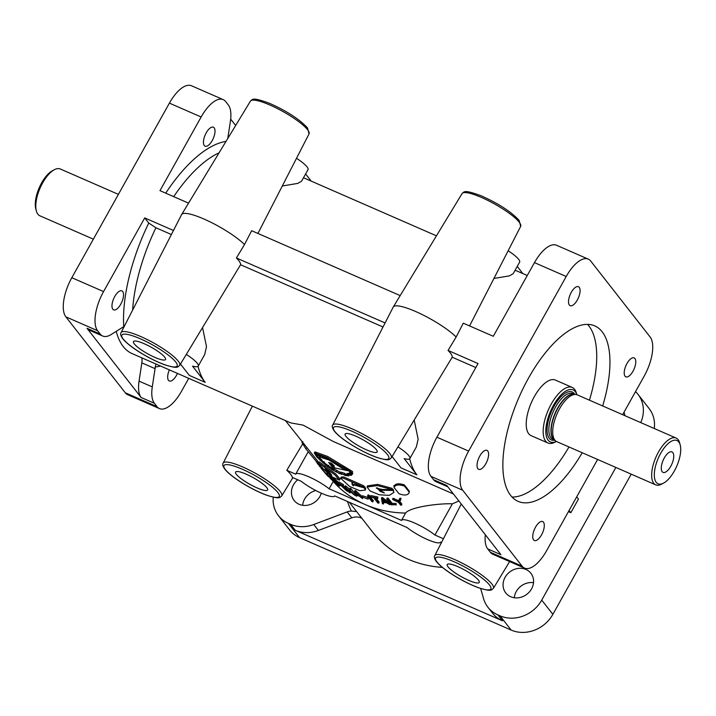 <?xml version="1.0" encoding="UTF-8"?>
<svg xmlns="http://www.w3.org/2000/svg" width="716" height="716" viewBox="0 0 716 716"><rect width="100%" height="100%" fill="white"/><g stroke="black" fill="none" stroke-linecap="round" stroke-linejoin="round"><path stroke-width="1.07" d="M338.91 485.314C338.301 484.258 334.721 479.872 332.886 479.371C333.477 480.338 337.111 484.938 338.91 485.314L339.026 485.538M328.939 476.57L321.735 468.774C322.164 469.499 327.767 476.444 328.742 476.749L329.136 476.811M322.513 467.673L321.735 468.774M328 475.997L322.433 469.571L328.134 476.203M331.705 475.209C330.899 473.938 326.961 468.908 325.028 468.622C325.878 469.848 329.718 474.985 331.705 475.209L331.839 475.487M339.33 480.141L340.037 479.102L335.741 473.929L319.085 461.811L318.19 462.715L322.37 467.96L332.278 476.954L339.33 480.141L334.981 474.923L318.19 462.715M338.632 482.495L332.761 477.438L332.072 478.673C332.314 479.577 338.256 486.209 339.769 485.958C339.59 484.965 333.441 478.592 332.072 478.673M409.31 492.286L404.442 486.101C398.749 484.222 395.295 484.687 394.069 487.507L398.937 493.7C404.647 495.83 408.102 495.365 409.31 492.286L409.257 491.122L404.388 484.929C398.731 483.049 395.313 483.515 394.131 486.325M114.748 296.514A10.346 4.412 -66.4 0 1 121.899 290.875A10.346 4.412 -66.4 0 1 120.762 304.202A10.346 4.412 -66.4 0 1 113.611 309.84A10.346 4.412 -66.4 0 1 114.748 296.514M177.443 373.403A10.346 4.412 -66.4 0 1 176.458 375.372A10.346 4.412 -66.4 0 1 169.307 381.01A10.346 4.412 -66.4 0 1 169.361 369.877M206.217 132.845A10.346 4.412 -66.4 0 1 213.368 127.206A10.346 4.412 -66.4 0 1 212.24 140.533A10.346 4.412 -66.4 0 1 205.089 146.171A10.346 4.412 -66.4 0 1 206.217 132.845M579.244 287.349A10.346 4.412 113.6 0 0 578.438 286.713A10.346 4.412 113.6 0 0 571.287 292.343A10.346 4.412 113.6 0 0 570.16 305.669A10.346 4.412 113.6 0 0 577.311 300.04A10.346 4.412 113.6 0 0 579.244 287.349M634.931 358.519A10.346 4.412 113.6 0 0 634.134 357.884A10.346 4.412 113.6 0 0 626.983 363.513A10.346 4.412 113.6 0 0 625.847 376.84A10.346 4.412 113.6 0 0 632.998 371.21A10.346 4.412 113.6 0 0 634.931 358.519M543.462 522.188A10.346 4.412 113.6 0 0 542.656 521.552A10.346 4.412 113.6 0 0 535.505 527.191A10.346 4.412 113.6 0 0 534.378 540.508A10.346 4.412 113.6 0 0 541.529 534.879A10.346 4.412 113.6 0 0 543.462 522.188M487.766 451.017A10.346 4.412 113.6 0 0 486.97 450.382A10.346 4.412 113.6 0 0 479.818 456.011A10.346 4.412 113.6 0 0 478.682 469.338A10.346 4.412 113.6 0 0 485.833 463.708A10.346 4.412 113.6 0 0 487.766 451.017M672.852 452.61A11.17 4.761 113.6 0 0 670.632 451.787A11.17 4.761 113.6 0 0 663.15 460.254A11.17 4.761 113.6 0 0 662.023 471.486A11.17 4.761 113.6 0 0 662.184 471.701A11.17 4.761 113.6 0 0 670.767 466.304A11.17 4.761 113.6 0 0 672.852 452.61M575.27 391.643A28.398 12.1 -66.4 0 1 576.792 394.677L576.398 393.165A30.314 12.924 -66.4 0 0 574.59 389.316A30.314 12.924 -66.4 0 0 572.245 387.445A30.314 12.924 -66.4 0 0 549.718 406.957A30.314 12.924 -66.4 0 0 545.628 441.145A30.314 12.924 -66.4 0 0 547.973 443.007A30.314 12.924 -66.4 0 0 554.981 442.175L556.377 441.432A28.398 12.1 -66.4 0 1 548.134 440.197A28.398 12.1 -66.4 0 1 553.441 405.363A28.398 12.1 -66.4 0 1 575.27 391.643M678.795 441.969A23.619 10.069 -66.4 0 1 680.2 444.967A23.619 10.069 -66.4 0 1 676.736 466.188A23.619 10.069 -66.4 0 1 663.517 483.139A23.619 10.069 -66.4 0 1 656.232 482.342A23.619 10.069 -66.4 0 1 660.644 453.38A23.619 10.069 -66.4 0 1 678.795 441.969M663.517 483.139L661.611 484.15A25.534 10.883 -66.4 0 1 655.704 484.857A25.534 10.883 -66.4 0 1 653.735 483.282A25.534 10.883 -66.4 0 1 657.172 454.499A25.534 10.883 -66.4 0 1 676.146 438.067A25.534 10.883 -66.4 0 1 678.124 439.642A25.534 10.883 -66.4 0 1 679.645 442.882L680.2 444.967M655.704 484.857L556.771 441.629A25.534 10.883 -66.4 0 1 555.589 440.895A25.534 10.883 -66.4 0 1 554.793 440.054A25.534 10.883 -66.4 0 1 557.54 412.72A25.534 10.883 -66.4 0 1 575.87 394.48A25.534 10.883 -66.4 0 1 577.212 394.838L676.146 438.067M547.973 443.007L531.039 435.614A30.314 12.924 -66.4 0 1 528.694 433.744A30.314 12.924 -66.4 0 1 532.785 399.555A30.314 12.924 -66.4 0 1 555.321 380.053L572.245 387.445M515.028 270.38A114.882 48.965 -66.4 0 1 517.749 271.346L527.262 275.508M508.154 250.77A22.339 4.529 -150.8 0 1 518.653 259.326A22.339 4.529 -150.8 0 1 519.637 262.128L513.166 273.7L509.407 275.875L493.95 278.452M520.693 226.328A33.571 6.811 -150.8 0 0 519.19 222.157A33.571 6.811 -150.8 0 0 488.16 200.596A33.571 6.811 -150.8 0 0 462.08 193.571C464.335 191.763 463.762 189.346 481.34 195.871C498.479 203.523 511.054 211.685 519.082 220.34L520.693 226.328L469.571 325.914M436.447 235.824L306.117 178.884A114.882 48.965 113.6 0 0 303.396 177.917M282.319 185.99L297.767 183.403L301.534 181.238L308.005 169.665A22.339 4.529 29.2 0 0 307.021 166.855A22.339 4.529 29.2 0 0 296.522 158.299M309.061 133.865A33.571 6.811 -150.8 0 0 307.558 129.686A33.571 6.811 -150.8 0 0 276.528 108.134A33.571 6.811 -150.8 0 0 250.448 101.108C252.703 99.291 252.121 96.884 269.708 103.399C286.839 111.061 299.422 119.214 307.45 127.869L309.061 133.865L257.93 233.452M376.348 449.657A18.348 3.723 -150.8 0 0 355.798 436.187A18.348 3.723 -150.8 0 0 345.121 434.039A18.348 3.723 -150.8 0 0 366.476 449.827A18.348 3.723 -150.8 0 0 377.162 451.948A18.348 3.723 -150.8 0 0 376.348 449.657M302.591 444.09L286.785 470.296A34.287 6.954 29.2 0 1 290.696 474.35A34.287 6.954 29.2 0 1 292.352 477.411L301.23 481.295A22.339 4.529 29.2 0 0 321.609 493.315A22.339 4.529 29.2 0 0 334.685 495.946A22.339 4.529 29.2 0 0 334.694 495.911L334.685 495.946M447.84 486.835L436.026 481.671A31.916 13.604 -66.4 0 1 433.556 479.711L430.934 476.355A31.916 13.604 113.6 0 1 436.894 437.207L478.055 363.558L448.046 350.446A37.742 7.652 -150.8 0 1 450.355 353.015A37.742 7.652 -150.8 0 1 452.199 357.221L391.303 457.846A33.571 6.811 29.2 0 0 389.844 453.586A33.571 6.811 29.2 0 0 358.609 431.927A33.571 6.811 29.2 0 0 332.689 425.089C331.768 426.217 332.305 428.213 334.3 431.086C341.058 439.615 362.153 452.154 376.464 457.282C389.647 461.328 389.056 459.681 391.303 457.846M514.267 597.753A15.958 14.069 142 0 1 533.527 582.681M510.705 596.741A15.958 14.069 142 0 1 505.756 592.938A15.958 14.069 142 0 1 507.098 574.465A15.958 14.069 142 0 1 525.947 569.462A15.958 14.069 142 0 1 530.887 573.265A15.958 14.069 142 0 1 529.545 591.747A15.958 14.069 142 0 1 510.705 596.741M302.626 505.29A15.958 14.069 142 0 1 315.819 490.532M321.296 493.181A15.958 14.069 142 0 1 299.064 504.279A15.958 14.069 142 0 1 294.124 500.466A15.958 14.069 142 0 1 297.758 479.774M480.642 588.48L483.595 598.719A31.916 28.139 -38 0 0 487.954 607.266L492.59 613.2A31.916 28.139 -38 0 0 502.48 620.808L295.225 530.261A31.916 28.139 -38 0 0 318.396 530.44L351.825 517.838A12.763 11.25 142 0 1 361.088 517.919A12.763 11.25 142 0 1 361.866 518.295M295.225 530.261L290.589 524.327A31.916 28.139 -38 0 0 313.76 524.515L347.179 511.913A12.763 11.25 142 0 1 351.323 511.054L356.604 511.573M164.716 357.186A18.348 3.723 -150.8 0 0 144.167 343.716A18.348 3.723 -150.8 0 0 133.489 341.577A18.348 3.723 -150.8 0 0 154.835 357.365A18.348 3.723 -150.8 0 0 165.53 359.486A18.348 3.723 -150.8 0 0 164.716 357.186M397.944 446.891A22.339 4.529 29.2 0 1 408.89 455.725A22.339 4.529 29.2 0 1 409.874 458.535A22.339 4.529 29.2 0 1 404.173 458.607L416.873 474.824A114.882 48.965 -66.4 0 1 409.668 458.777M414.197 420.104L418.135 439.176L416.336 446.963L409.874 458.535M198.037 366.315A114.882 48.965 113.6 0 0 205.232 382.362L192.541 366.136A22.339 4.529 -150.8 0 0 198.234 366.064A22.339 4.529 -150.8 0 0 197.258 363.263A22.339 4.529 -150.8 0 0 186.312 354.42M198.234 366.064L204.704 354.501L206.503 346.714L202.565 327.633M317.188 454.329L319.685 456.727M319.542 456.924L328.948 460.003L344.414 469.598L349.014 470.86L327.758 458.482L316.302 454.481L317.242 456.602L320.249 458.589L319.542 456.924L320.285 455.895L321.788 455.859M315.658 453.156L315.998 453.729M334.354 469.016L340.333 472.444M334.095 469.436L329.924 464.111L334.309 466.107L331.445 465.66L335.213 468.013L349.703 471.119L327.57 458.249L315.747 454.051L316.937 456.486L320.419 458.813C323.059 462.071 327.615 465.615 334.095 469.436L334.739 468.362L333.88 467.262M355.046 493.36L355.798 495.785L356.702 496.197L356.308 494.926L359.387 496.206L362.493 498.569L355.199 491.856L354.501 491.57L355.046 493.36M353.444 485.806L353.856 484.32L363.433 486.987L343.027 478.002L340.592 478.163L349.685 486.513L359.826 490.728L365.285 490.039L364.444 487.963L352.048 484.356L353.095 485.681M93.366 239.162L39.854 215.785A25.534 10.883 -66.4 0 1 37.876 214.209A25.534 10.883 -66.4 0 1 36.355 210.969A25.534 10.883 -66.4 0 1 40.105 188.031A25.534 10.883 -66.4 0 1 54.389 169.701A25.534 10.883 -66.4 0 1 60.296 168.994L118.4 194.376M478.449 580.139A18.348 3.723 -150.8 0 0 457.9 566.669A18.348 3.723 -150.8 0 0 447.223 564.521A18.348 3.723 -150.8 0 0 468.568 580.309A18.348 3.723 -150.8 0 0 479.264 582.43A18.348 3.723 -150.8 0 0 478.449 580.139M266.817 487.668A18.348 3.723 -150.8 0 0 246.259 474.198A18.348 3.723 -150.8 0 0 235.591 472.059A18.348 3.723 -150.8 0 0 256.937 487.847A18.348 3.723 -150.8 0 0 267.623 489.968A18.348 3.723 -150.8 0 0 266.817 487.668M582.224 452.754A95.738 40.803 -66.4 0 1 518.08 501.343A95.738 40.803 -66.4 0 1 528.56 378.03A95.738 40.803 -66.4 0 1 594.736 325.878A95.738 40.803 -66.4 0 1 602.147 331.776A95.738 40.803 -66.4 0 1 602.666 405.963M587.523 324.375A95.738 40.803 -66.4 0 1 588.919 325.995A95.738 40.803 -66.4 0 1 589.438 400.181M383.015 326.988L240.567 264.75L179.662 365.384A33.571 6.811 29.2 0 0 178.212 361.124A33.571 6.811 29.2 0 0 146.977 339.456A33.571 6.811 29.2 0 0 121.058 332.627C120.136 333.745 120.673 335.741 122.66 338.614C129.417 347.153 150.512 359.692 164.832 364.82C178.016 368.865 177.425 367.219 179.662 365.384M240.567 264.75A37.742 7.652 -150.8 0 0 238.723 260.552A37.742 7.652 -150.8 0 0 236.414 257.984L244.505 244.55A38.297 7.769 -150.8 0 0 208.625 221.163A38.297 7.769 -150.8 0 0 181.649 214.514A38.297 7.769 -150.8 0 0 181.596 214.612L121.058 332.627M171.375 234.526L155.918 227.769L148.749 223.061L144.73 217.924L173.46 230.48M116.243 331.338A114.882 48.965 113.6 0 0 123.224 346.535A114.882 48.965 113.6 0 0 132.111 353.606L290.651 422.87L303.119 425.125L333.352 441.53L453.443 493.995M36.355 210.969L35.8 208.884A23.619 10.069 -66.4 0 1 39.264 187.664A23.619 10.069 -66.4 0 1 52.483 170.703L54.389 169.701M316.884 462.151L306.439 449.532L316.884 462.151L317.823 461.292L285.407 420.578M318.298 462.608L317.501 461.587M332.045 478.243L329.02 474.368M343.089 486.075L343.501 484.634L339.026 481.993L338.247 482.987L347.323 491.355L344.781 488.097L342.293 486.585L346.168 490.451L339.169 483.721L342.776 485.672L338.247 482.987M342.588 486.182L342.006 485.421M344.781 488.097L345.497 487.059L343.045 485.564L342.293 486.585M354.724 495.284L355.36 494.21L351.001 488.634L350.115 488.214L349.471 489.288L352.845 493.601L344.808 486.844L349.166 492.42L350.035 492.894L346.66 488.58L354.724 495.284L349.471 489.288M349.56 489.135L345.506 485.797L344.808 486.844M401.497 520.38L405.596 513.05A114.882 101.287 142 0 1 365.303 504.601A114.882 101.287 142 0 1 333.244 481.438L329.127 488.795L401.479 520.407A22.339 4.529 29.2 0 1 401.497 520.38A22.339 4.529 29.2 0 1 414.573 523.002A22.339 4.529 29.2 0 1 434.943 535.031L443.428 538.736M363.433 486.987L363.844 485.833L343.635 476.91L341.255 477.08L340.592 478.163M350.509 473.536L350.956 472.372L351.905 472.748L351.466 473.894L350.509 473.536L350.303 472.175L352.138 472.712L352.549 471.558L327.633 456.45L315.04 451.885L314.243 452.888L316.633 456.772L323.381 463.082M349.372 502.328L372.41 531.764A114.882 101.287 -38 0 0 408.004 559.169A114.882 101.287 -38 0 0 442.39 567.394M329.754 463.887L334.372 465.982L331.651 463.458L328.733 462.42L329.754 463.887L330.398 462.813M352.138 472.712L327.015 457.542L314.243 452.888M323.408 463.091L332 469.624L339.626 473.661L343.895 474.556L344.996 475.442L348.889 475.898L347.43 474.994L350.196 475.084M336.43 472.005L340.744 473.938L339.957 473.133L345.076 475.236L348.021 475.576L346.625 474.681L348.987 474.314L350.679 475.111L351.645 474.135L349.918 473.482L349.623 471.781L351.449 472.327L327.203 457.784L314.754 453.291L315.917 455.716L319.775 459.86L327.472 466.376L336.43 472.005L337.075 470.931M350.24 475.093L351.046 475.487L352.353 474.207L351.511 473.911M352.782 473.061L352.317 474.386L352.782 473.061L351.95 472.766M342.132 473.312L341.541 474.413M349.283 474.699L348.889 475.898M393.872 485.654L394.069 487.507M318.423 464.818L317.376 463.503M319.998 466.85L319.202 465.839M316.168 461.569L323.023 470.43M327.454 472.614L326.55 473.509L330.908 479.085L334.426 482.217L326.55 473.509M332.197 478.431L331.302 479.344M328.152 473.267L327.257 474.171M340.709 485.269L339.769 485.958L340.565 484.974M343.501 484.634L342.776 485.672M348.048 490.317L347.323 491.355M350.724 491.847L350.035 492.894M346.195 486.182L345.497 487.229M351.001 488.634L350.366 489.717M358.85 495.714L355.655 492.751L356.282 494.649L358.85 495.714M356.89 493.557L356.282 494.649M363.057 497.459L362.493 498.569M357.32 495.105L356.702 496.197M362.063 496.555L355.789 490.755L355.1 490.469L354.501 491.57M355.789 490.755L355.199 491.856M367.872 498.81L368.346 497.674L368.167 499.186L361.911 496.868L368.167 499.186M368.346 497.674L362.457 495.749L361.911 496.868M372.902 501.827L368.552 496.269L367.577 496.018L371.917 501.576L372.902 501.827L373.34 500.681L368.991 495.123L368.024 494.872L367.577 496.018M368.991 495.123L368.552 496.269M373.734 497.79L377.78 502.963L378.773 503.16L374.719 497.987L377.457 498.13L370.369 496.716L373.734 497.79M377.771 498.533L377.806 496.958L370.79 495.562L370.369 496.716M377.806 496.958L377.457 498.13M376.231 498.264L379.149 501.997L378.773 503.16M383.445 503.948L383.167 502.417L386.577 502.838L389.871 504.699L382.272 498.81L381.503 498.712L382.442 503.787L383.445 503.948L383.722 502.498M383.176 502.059L386.022 502.408L382.684 499.804L383.176 502.059L383.481 500.887L384.188 500.976M389.871 504.699L390.13 503.518L382.559 497.629L381.798 497.539L381.503 498.712M382.559 497.629L382.272 498.81M396.199 505.084L396.064 503.491L392.126 503.303L388.081 498.139L387.061 498.067L386.819 499.249L391.178 504.816L395.885 504.682L391.894 504.485L387.848 499.32L386.819 499.249M392.126 503.303L391.894 504.485M388.081 498.139L387.848 499.32M396.064 503.491L395.885 504.682M398.365 502.283L400.593 505.129L401.64 505.111L399.439 502.301L400.853 499.419L399.725 499.473L398.535 501.782L392.69 499.535L398.365 502.283M400.853 499.419L400.933 498.238L399.823 498.282L398.669 500.6L392.869 498.345L392.69 499.535M398.669 500.6L398.535 501.782M393.97 498.363L393.809 499.553M399.823 498.282L399.725 499.473M399.564 501.111L401.765 503.93L401.64 505.111M334.309 466.107L333.826 466.25M318.029 455.609L317.242 456.602M343.027 466.17L344.897 468.461L347.305 469.15M344.897 468.461L344.414 469.598M332.09 464.586L331.445 465.66M350.222 470.081L349.793 471.235M350.133 469.965L349.703 471.119M352.129 484.204L351.95 482.575M365.285 490.039L365.706 488.894L364.847 486.808L363.594 486.522M401.515 520.353L405.596 513.05C409.606 507.304 437.87 503.241 452.396 503.813L434.943 535.031M458.867 500.923A114.882 101.287 142 0 1 452.396 503.813M383.669 492.232L380.205 491.471L377.072 487.659M367.048 487.05L367.424 485.869L377.69 484.392L392.117 488.357L392.019 489.538L377.448 485.573L367.048 487.05L370.163 491.015L379.408 494.801L389.334 495.365L393.907 492.402L393.138 489.261L392.037 489.305M381.485 489.153L379.945 489.055L379.704 490.236L380.751 491.561L384.331 492.975L376.348 488.035L381.744 489.493L392.019 489.538M452.199 357.221L475.827 367.541M448.046 350.446L456.137 337.012A38.297 7.769 -150.8 0 0 420.256 313.626A38.297 7.769 -150.8 0 0 393.281 306.976A38.297 7.769 -150.8 0 0 393.227 307.075L332.689 425.089M456.137 337.012L463.297 323.176L493.297 336.278L534.467 262.629L566.213 276.501L468.64 451.08A31.916 13.604 113.6 0 0 462.679 490.218L522.08 566.141A31.916 13.604 113.6 0 0 524.551 568.101A31.916 13.604 113.6 0 0 546.603 550.72L597.6 459.475M244.505 244.55L251.656 230.704L400.19 295.601M441.468 542.558L440.51 542.146A22.339 4.529 29.2 0 1 440.501 542.173A22.339 4.529 29.2 0 1 427.425 539.551A22.339 4.529 29.2 0 1 407.055 527.522L334.694 495.911M286.785 470.296L295.663 474.171A22.339 4.529 29.2 0 1 295.681 474.144A22.339 4.529 29.2 0 1 308.748 476.767A22.339 4.529 29.2 0 1 329.127 488.795M295.681 474.144L308.193 451.769L295.699 474.117M385.092 322.943L236.414 257.984M568.996 446.972A95.738 40.803 -66.4 0 1 512.065 497.065M141.723 357.803A12.763 5.442 -66.4 0 1 141.84 362.878L139.056 381.127A31.916 13.604 113.6 0 0 141.159 397.505L87.003 328.295A31.916 13.604 113.6 0 0 89.473 330.255L102.701 336.037A31.916 13.604 113.6 0 0 111.257 334.47L122.696 327.284A12.763 5.442 -66.4 0 1 123.752 326.738L124.128 326.63M87.003 328.295L100.231 334.077A31.916 13.604 113.6 0 0 102.701 336.037M160.5 366.01A121.264 51.686 -66.4 0 1 155.247 366.986A12.763 5.442 -66.4 0 1 155.068 368.65L152.284 386.9A31.916 13.604 113.6 0 0 154.388 403.278L157.01 406.634L125.264 392.762L65.863 316.848A31.916 13.604 -66.4 0 1 71.824 277.71L169.397 103.131A31.916 13.604 -66.4 0 1 191.449 85.75L223.195 99.614A31.916 13.604 -66.4 0 1 225.665 101.582L228.288 104.939A31.916 13.604 -66.4 0 1 230.391 121.317L227.778 138.483M155.247 366.986L155.972 364.032M416.873 474.824L400.996 467.888L392.1 456.522M352.594 483.237L352.048 484.356M364.847 486.808L364.444 487.963M393.138 489.261L393.039 490.442L379.704 490.236M393.907 492.402L393.039 490.442M306.788 447.894L305.777 448.672L301.875 442.39M306.439 449.532L305.777 448.672M321.359 468.595L322.961 470.484M383.355 500.332L383.481 500.887M336.717 470.34L336.081 471.414M332.269 467.781L331.58 468.837M328.599 465.275L327.874 466.313M324.402 461.954L323.65 462.975M323.605 461.65L322.844 462.661M321.645 459.475L320.875 460.478M316.723 454.732L315.917 455.716M350.231 470.68L349.623 471.781M350.867 473.849L350.679 475.111M346.625 474.681L347.135 473.553L349.462 473.169L348.987 474.314M349.462 473.169L349.918 473.392M349.399 473.231L348.925 474.368M347.314 473.571L346.804 474.699M339.957 473.133L340.548 472.041L344.512 473.249L345.622 474.117L345.076 475.236M345.622 474.117L346.795 474.314M344.512 473.249L343.966 474.359M305.607 173.952L311.209 181.112M522.841 273.575L517.238 266.415M180.468 364.059L189.364 375.426L205.232 382.362M568.432 511.663L570.831 512.71L578.456 499.07L576.711 496.85M570.831 512.71L569.095 510.49M188.55 203.138L159.981 190.653L201.142 116.994A31.916 13.604 -66.4 0 1 223.195 99.614M235.662 125.479L230.677 119.107M433.556 479.711L446.784 485.484L500.932 554.694L487.712 548.912A31.916 13.604 -66.4 0 1 485.323 534.745M487.954 607.266A31.916 28.139 -38 0 0 497.835 614.874L500.028 615.832L511.17 630.071L299.539 537.609A31.916 28.139 142 0 1 289.649 529.992L278.506 515.762A31.916 28.139 142 0 1 273.217 497.181M623.967 412.3A15.958 14.069 142 0 1 624.925 415.692M100.231 334.077L97.609 330.72A31.916 13.604 -66.4 0 1 103.569 291.582L144.73 217.924M188.738 378.343L181.533 391.222A31.916 13.604 -66.4 0 1 159.48 408.603L127.734 394.731A31.916 13.604 -66.4 0 1 125.264 392.762M159.48 408.603A31.916 13.604 -66.4 0 1 157.01 406.634M622.634 414.689L644.176 376.142A31.916 13.604 113.6 0 0 650.137 337.003L590.736 261.08A31.916 13.604 113.6 0 0 588.266 259.12A31.916 13.604 113.6 0 0 566.213 276.501M487.712 548.912L490.335 552.269A31.916 13.604 113.6 0 0 492.805 554.238L524.551 568.101M588.266 259.12L556.52 245.248A31.916 13.604 113.6 0 0 534.467 262.629M290.589 524.327L288.396 523.369A31.916 28.139 142 0 1 278.506 515.762M631.217 474.162L552.868 614.346A31.916 28.139 142 0 1 511.17 630.071M615.876 467.45L541.726 600.115A31.916 28.139 142 0 1 500.028 615.832M635.531 391.616A31.916 28.139 142 0 1 637.974 394.31L649.117 408.541A31.916 28.139 142 0 1 654.254 428.499M637.974 394.31A31.916 28.139 142 0 1 640.757 422.601M325.216 465.919L324.402 466.895M555.589 440.895L554.014 439.561A24.935 10.624 -66.4 0 1 553.235 438.747A24.935 10.624 -66.4 0 1 555.92 412.049A24.935 10.624 -66.4 0 1 573.82 394.23L575.87 394.48M554.282 439.785A24.89 10.606 -66.4 0 1 552.985 438.586A24.89 10.606 -66.4 0 1 555.983 411.261A24.89 10.606 -66.4 0 1 574.169 394.274M554.435 439.91L552.788 439.194A24.89 10.606 -66.4 0 1 550.864 437.664A24.89 10.606 -66.4 0 1 554.22 409.597A24.89 10.606 -66.4 0 1 572.719 393.576L574.366 394.292M554.712 440.152A26.17 11.152 -66.4 0 1 549.199 438.29A26.17 11.152 -66.4 0 1 554.086 406.196A26.17 11.152 -66.4 0 1 574.196 393.558A26.17 11.152 -66.4 0 1 574.733 394.337M281.764 495.866C279.526 497.701 280.117 499.347 266.934 495.302C252.614 490.174 231.519 477.635 224.761 469.096C222.774 466.223 222.237 464.228 223.15 463.109A33.571 6.811 29.2 0 1 249.07 469.938A33.571 6.811 29.2 0 1 280.314 491.606A33.571 6.811 29.2 0 1 281.764 495.866L292.835 477.626M351.825 517.838L347.179 511.913M175.742 362.01A31.656 6.417 -150.8 0 0 140.291 338.775A31.656 6.417 -150.8 0 0 123.259 339.071A31.656 6.417 -150.8 0 0 158.71 362.305A31.656 6.417 -150.8 0 0 175.742 362.01M493.396 588.328C491.158 590.163 491.749 591.81 478.565 587.764C464.245 582.636 443.15 570.097 436.402 561.568C434.406 558.695 433.869 556.69 434.791 555.571A33.571 6.811 29.2 0 1 460.71 562.409A33.571 6.811 29.2 0 1 491.946 584.068A33.571 6.811 29.2 0 1 493.396 588.328L509.622 561.586M489.476 584.954A31.656 6.417 -150.8 0 0 454.025 561.72A31.656 6.417 -150.8 0 0 436.993 562.024A31.656 6.417 -150.8 0 0 472.444 585.258A31.656 6.417 -150.8 0 0 489.476 584.954M277.844 492.492A31.656 6.417 -150.8 0 0 242.393 469.257A31.656 6.417 -150.8 0 0 225.352 469.553A31.656 6.417 -150.8 0 0 260.812 492.787A31.656 6.417 -150.8 0 0 277.844 492.492M387.383 454.472A31.656 6.417 -150.8 0 0 351.923 431.238A31.656 6.417 -150.8 0 0 334.891 431.542A31.656 6.417 -150.8 0 0 370.342 454.776A31.656 6.417 -150.8 0 0 387.383 454.472M132.63 310.064A114.882 48.965 -66.4 0 1 155.918 227.769M122.409 327.463L123.465 327.928M139.056 381.127L152.284 386.9M141.159 397.505L154.388 403.278M141.84 362.878L155.068 368.65M351.323 511.054A121.264 106.908 142 0 1 347.529 501.522M173.702 196.649A114.882 48.965 -66.4 0 1 219.051 152.857M165.709 193.15A121.264 51.686 -66.4 0 1 225.996 141.41M123.752 326.738A121.264 51.686 -66.4 0 1 148.749 223.061M502.48 620.808L497.835 614.874M318.396 530.44L313.76 524.515M201.142 116.994L169.397 103.131M103.569 291.582L71.824 277.71M97.609 330.72L65.863 316.848M490.335 552.269L522.08 566.141M430.934 476.355L462.679 490.218M436.894 437.207L468.64 451.08M288.396 523.369L299.539 537.609M541.726 600.115L552.868 614.346M434.791 555.571L461.256 503.983M462.08 193.571L393.281 306.976M250.448 101.108L181.649 214.514M302.922 441.727L301.857 442.399M321.923 467.136L320.938 467.951M316.526 453.04L315.747 454.051M223.15 463.109L252.372 406.151"/></g></svg>
